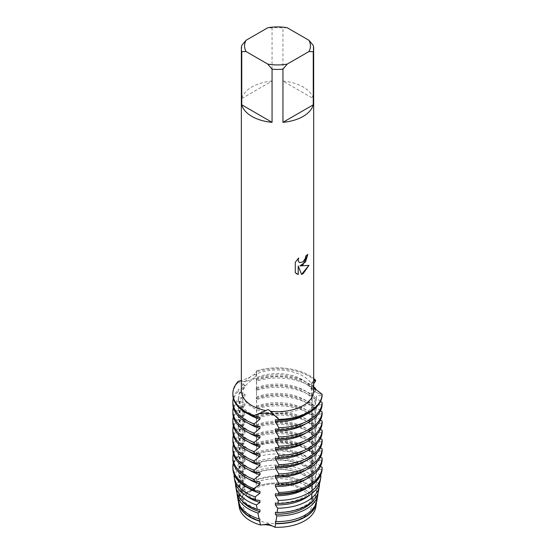 <?xml version="1.0" encoding="UTF-8"?>
<svg xmlns="http://www.w3.org/2000/svg" width="555" height="555" viewBox="0 0 555 555"><rect width="100%" height="100%" fill="white"/><g stroke="black" fill="none" stroke-linecap="round" stroke-linejoin="round"><path stroke-width="0.42" stroke-dasharray="2.77 2.08" d="M302.01 517.912A34.653 20.008 180 0 1 264.249 522.248A34.653 20.008 180 0 1 242.854 503.767A34.653 20.008 180 0 1 253.004 489.614A34.653 20.008 180 0 1 290.771 485.278A34.653 20.008 180 0 1 312.16 503.767A34.653 20.008 180 0 1 302.01 517.912A34.653 20.008 180 0 1 264.249 522.248A34.653 20.008 180 0 1 242.854 503.767A34.653 20.008 180 0 1 253.004 489.614A34.653 20.008 180 0 1 290.771 485.278A34.653 20.008 180 0 1 312.16 503.767A34.653 20.008 180 0 1 302.01 517.912M239.108 505.293A38.406 22.172 180 0 1 245.608 492.778L252.268 489.572L245.608 492.778A14.916 8.609 0 0 0 256.126 486.707L252.268 489.572L256.126 486.707A38.406 22.172 180 0 1 311.979 495.351A14.916 8.609 0 0 0 311.48 497.564A14.916 8.609 0 0 0 315.823 503.642L311.48 496.836L311.979 495.351L311.48 496.836L315.823 503.642A38.406 22.172 180 0 1 315.913 505.293M302.01 407.752A34.653 20.008 180 0 1 264.249 412.087A34.653 20.008 180 0 1 242.854 393.606A34.653 20.008 180 0 1 253.004 379.46A34.653 20.008 180 0 1 290.771 375.125A34.653 20.008 180 0 1 312.16 393.606A34.653 20.008 180 0 1 302.01 407.752A34.653 20.008 180 0 1 264.249 412.087A34.653 20.008 180 0 1 242.854 393.606A34.653 20.008 180 0 1 253.004 379.46A34.653 20.008 180 0 1 290.771 375.125A34.653 20.008 180 0 1 312.16 393.606A34.653 20.008 180 0 1 302.01 407.752M241.765 45.406L241.765 98.54A36.151 20.875 180 0 1 251.942 86.927A36.151 20.875 180 0 1 272.061 81.051L272.061 27.91A36.151 20.875 180 0 1 282.953 27.91L282.953 81.051L313.249 98.54L313.249 45.406M256.25 446.047L256.23 444.049L256.639 444.534L256.278 445.193L256.639 440.198L256.23 436.688L256.23 434.794L256.639 435.273L256.278 435.939L256.639 430.944L256.23 427.433L256.23 425.539L256.639 426.018L256.278 426.684L256.639 421.689L256.23 418.179L256.23 416.285L256.639 416.763L256.278 417.422L256.639 412.434L256.23 408.924L256.639 403.173L256.23 397.769L256.639 398.247L256.278 398.913L256.639 393.918L256.23 388.514L256.639 388.993L256.278 389.659L256.639 384.664L256.23 379.259L256.639 379.738L256.278 380.397L256.639 375.409L256.23 370.948A14.916 8.609 180 0 1 256.639 372.946A14.916 8.609 180 0 1 238.261 381.32A14.916 8.609 0 0 0 256.639 372.946A14.916 8.609 0 0 0 256.23 370.948L256.611 371.788L253.593 375.18L251.942 374.805L250.388 377.032L241.356 380.605M241.356 390.838A36.151 20.875 180 0 1 250.388 377.032M307.782 254.37L307.782 254.322A36.117 20.847 180 0 1 305.756 255.945L305.41 258.124L302.829 262.036L299.429 262.57M298.597 258.075L295.274 262.279L295.302 272.776M308.941 265.373L299.943 265.866M295.274 272.762L296.675 273.865M298.188 265.97L301.518 274.371M313.665 381.556A14.916 8.609 0 0 0 311.48 386.044A14.916 8.609 0 0 0 322.136 394.3A14.916 8.609 180 0 1 311.48 386.044A14.916 8.609 180 0 1 313.665 381.556M313.665 387.695L312.951 386.71C312.625 384.164 312.229 383.325 311.778 384.178L311.695 382.881L313.665 380.626M312.951 386.71A36.151 20.875 180 0 1 313.665 390.838M256.23 370.948A44.643 25.773 180 0 1 313.665 378.489A44.643 25.773 180 0 0 256.23 370.948M287.219 27.75L282.953 27.91M282.953 81.051A36.151 20.875 180 0 1 313.249 98.54M272.061 27.91L267.794 27.75M241.765 98.54L272.061 81.051M253.593 375.18A36.151 20.875 180 0 1 311.778 384.178M315.559 381.077A44.643 25.773 0 0 0 309.073 376.332A44.643 25.773 0 0 0 256.23 371.899M313.665 383.866L312.16 387.147L312.16 389.048L314.283 388.438M256.278 378.503A38.843 22.429 180 0 1 304.979 381.431A38.843 22.429 180 0 1 312.16 387.147M256.278 380.397A38.843 22.429 180 0 1 304.979 383.325A38.843 22.429 180 0 1 312.16 389.048M256.23 379.259A44.643 25.773 180 0 1 309.073 383.692A44.643 25.773 180 0 1 313.665 386.793M315.559 389.749L315.559 390.332A44.643 25.773 0 0 0 309.073 385.586A44.643 25.773 0 0 0 256.23 381.153M315.559 390.332L312.16 396.402L312.16 398.303L315.559 397.692L315.559 399.586A44.643 25.773 0 0 0 309.073 394.841A44.643 25.773 0 0 0 256.23 390.408M256.278 387.758A38.843 22.429 180 0 1 304.979 390.685A38.843 22.429 180 0 1 312.16 396.402M256.278 389.659A38.843 22.429 180 0 1 304.979 392.579A38.843 22.429 180 0 1 312.16 398.303M256.23 388.514A44.643 25.773 180 0 1 309.073 392.947A44.643 25.773 180 0 1 315.559 397.692M315.559 399.586L312.16 405.663L312.16 407.557L315.559 406.947L315.559 408.841A44.643 25.773 0 0 0 309.073 404.096A44.643 25.773 0 0 0 256.23 399.662M256.278 397.019A38.843 22.429 180 0 1 304.979 399.94A38.843 22.429 180 0 1 312.16 405.663M256.278 398.913A38.843 22.429 180 0 1 304.979 401.834A38.843 22.429 180 0 1 312.16 407.557M256.23 397.769A44.643 25.773 180 0 1 309.073 402.202A44.643 25.773 180 0 1 315.559 406.947M315.559 408.841L312.16 414.918L312.16 416.812L315.559 416.201L315.559 418.102A44.643 25.773 0 0 0 309.073 413.357A44.643 25.773 0 0 0 256.23 408.924M256.278 406.274A38.843 22.429 180 0 1 304.979 409.195A38.843 22.429 180 0 1 312.16 414.918M256.278 408.168A38.843 22.429 180 0 1 304.979 411.095A38.843 22.429 180 0 1 312.16 416.812M256.23 407.023A44.643 25.773 180 0 1 309.073 411.456A44.643 25.773 180 0 1 315.559 416.201M315.559 418.102L312.16 424.173L312.16 426.067L315.559 425.456L315.559 427.357A44.643 25.773 0 0 0 309.073 422.612A44.643 25.773 0 0 0 256.23 418.179M256.278 415.529A38.843 22.429 180 0 1 304.979 418.449A38.843 22.429 180 0 1 312.16 424.173M256.278 417.422A38.843 22.429 180 0 1 304.979 420.35A38.843 22.429 180 0 1 312.16 426.067M256.23 416.285A44.643 25.773 180 0 1 309.073 420.718A44.643 25.773 180 0 1 315.559 425.456M315.559 427.357L312.16 433.427L312.16 435.328L315.559 434.718L315.559 436.612A44.643 25.773 0 0 0 309.073 431.866A44.643 25.773 0 0 0 256.23 427.433M256.278 424.783A38.843 22.429 180 0 1 304.979 427.711A38.843 22.429 180 0 1 312.16 433.427M256.278 426.684A38.843 22.429 180 0 1 304.979 429.605A38.843 22.429 180 0 1 312.16 435.328M256.23 425.539A44.643 25.773 180 0 1 309.073 429.972A44.643 25.773 180 0 1 315.559 434.718M315.559 436.612L312.16 442.689L312.16 444.583L315.559 443.972L315.559 445.866A44.643 25.773 0 0 0 309.073 441.121A44.643 25.773 0 0 0 256.23 436.688M256.278 434.045A38.843 22.429 180 0 1 304.979 436.965A38.843 22.429 180 0 1 312.16 442.689M256.278 435.939A38.843 22.429 180 0 1 304.979 438.859A38.843 22.429 180 0 1 312.16 444.583M256.23 434.794A44.643 25.773 180 0 1 309.073 439.227A44.643 25.773 180 0 1 315.559 443.972M315.559 445.866L312.16 451.943L312.16 453.837L315.559 453.227L315.49 455.211A44.546 25.717 0 0 0 309.01 450.459A44.546 25.717 0 0 0 256.257 446.047L256.639 449.46L256.639 444.534M256.278 443.299A38.843 22.429 180 0 1 304.979 446.22A38.843 22.429 180 0 1 312.16 451.943M256.278 445.193A38.843 22.429 180 0 1 304.979 448.121A38.843 22.429 180 0 1 312.16 453.837M256.23 444.049A44.643 25.773 180 0 1 309.073 448.482A44.643 25.773 180 0 1 315.559 453.227M315.49 455.211L312.16 461.198L312.16 463.092A38.843 22.429 180 0 0 304.979 457.375A38.843 22.429 180 0 0 256.278 454.448L256.639 449.46M256.278 452.554A38.843 22.429 180 0 1 304.979 455.475A38.843 22.429 180 0 1 312.16 461.198M311.771 463.487L314.803 462.468M256.479 453.456A43.415 25.065 180 0 1 308.205 457.66A43.415 25.065 180 0 1 314.713 462.468L314.345 466.061A42.853 24.739 0 0 0 307.81 461.205A42.853 24.739 0 0 0 256.556 457.119L256.479 453.456L256.556 457.119M314.345 466.061L312.16 470.453L312.16 472.354L313.797 471.785L313.325 477.043A41.16 23.761 0 0 0 306.617 471.951A41.16 23.761 0 0 0 256.632 468.274L256.639 466.505M312.16 472.354A38.843 22.429 180 0 0 304.979 466.63A38.843 22.429 180 0 0 256.278 463.709L256.278 461.809A38.843 22.429 180 0 1 304.979 464.736A38.843 22.429 180 0 1 312.16 470.453M256.625 462.939A41.972 24.233 180 0 1 307.186 466.824A41.972 24.233 180 0 1 313.797 471.785M313.325 477.043L312.16 479.714L312.16 481.608A38.843 22.429 180 0 0 304.979 475.885A38.843 22.429 180 0 0 256.278 472.964L256.632 468.274M256.278 471.063A38.843 22.429 180 0 1 304.979 473.991A38.843 22.429 180 0 1 312.16 479.714M311.709 482.094L313.131 481.171M256.597 472.492A40.522 23.4 180 0 1 306.166 475.989A40.522 23.4 180 0 1 312.971 481.213L312.437 488.206A39.467 22.79 0 0 0 305.416 482.697A39.467 22.79 0 0 0 256.445 479.541L256.278 472.964M259.948 417.291A38.843 22.429 180 0 1 250.041 413.142A38.843 22.429 180 0 1 238.664 397.283A38.843 22.429 180 0 1 244.977 385.031L244.977 386.925L238.261 389.631L238.261 391.525L244.977 394.286L244.977 396.18L238.261 398.885L238.261 400.786L244.977 403.54L244.977 405.441L238.261 408.14L238.261 410.041L244.977 412.795L244.977 414.696L238.261 417.402L238.261 419.296L244.977 422.057L244.977 423.951L238.261 426.656L238.261 428.55L244.977 431.311L244.977 433.205L238.261 435.911L238.261 437.812A44.643 25.773 0 0 0 232.864 450.091M259.948 426.545A38.843 22.429 180 0 1 250.041 422.404A38.843 22.429 180 0 1 238.664 406.544A38.843 22.429 180 0 1 244.977 394.286M259.948 435.807A38.843 22.429 180 0 1 250.041 431.658A38.843 22.429 180 0 1 238.664 415.799A38.843 22.429 180 0 1 244.977 403.54M259.948 445.061A38.843 22.429 180 0 1 250.041 440.913A38.843 22.429 180 0 1 238.664 425.054A38.843 22.429 180 0 1 244.977 412.795M259.948 454.316A38.843 22.429 180 0 1 250.041 450.167A38.843 22.429 180 0 1 238.664 434.308A38.843 22.429 180 0 1 244.977 422.057M259.948 463.571A38.843 22.429 180 0 1 250.041 459.429A38.843 22.429 180 0 1 238.664 443.57A38.843 22.429 180 0 1 244.977 431.311M259.948 472.832A38.843 22.429 180 0 1 250.041 468.684A38.843 22.429 180 0 1 238.664 452.825A38.843 22.429 180 0 1 244.977 440.566L244.977 442.46L238.261 445.165L238.261 447.066L244.977 449.821L244.977 451.721L238.261 454.427L238.261 455.815L238.359 456.377L244.977 459.082L244.977 460.976L239.531 463.245L240.128 466.602L244.977 468.337L244.977 470.231L241.106 471.903L242.029 476.703L244.977 477.591L244.977 479.485L242.792 480.463L244.131 486.652L244.977 486.846L244.651 488.893L245.608 492.778A38.406 22.172 180 0 0 239.288 507.284M259.948 482.087A38.843 22.429 180 0 1 250.041 477.938A38.843 22.429 180 0 1 238.664 462.079A38.843 22.429 180 0 1 244.977 449.821M259.948 491.341A38.843 22.429 180 0 1 250.041 487.193A38.843 22.429 180 0 1 238.664 471.334A38.843 22.429 180 0 1 244.977 459.082M259.948 500.596A38.843 22.429 180 0 1 250.041 496.454A38.843 22.429 180 0 1 238.664 480.595A38.843 22.429 180 0 1 244.977 468.337M259.948 509.851A38.843 22.429 180 0 1 250.041 505.709A38.843 22.429 180 0 1 238.664 489.85A38.843 22.429 180 0 1 244.977 477.591M312.437 488.206L311.979 495.351A38.406 22.172 180 0 0 256.126 486.707L256.445 479.541M256.278 480.325A38.843 22.429 180 0 1 304.979 483.245A38.843 22.429 180 0 1 312.16 488.969M259.948 519.112A38.843 22.429 180 0 1 250.041 514.964A38.843 22.429 180 0 1 238.664 499.105A38.843 22.429 180 0 1 244.977 486.846M256.278 482.219A38.843 22.429 180 0 1 304.979 485.139A38.843 22.429 180 0 1 312.16 490.863M256.348 482.142A39.079 22.561 180 0 1 305.139 485.16A39.079 22.561 180 0 1 312.264 490.793M316.787 501.026A39.467 22.79 0 0 0 316.947 497.911L316.295 497.884L316.544 500.013L315.823 503.642A38.406 22.172 180 0 1 315.733 507.284M316.947 497.911L318.029 492.105L316.295 490.523L316.295 488.622L318.667 488.56L319.479 484.029M319.382 483.96L316.295 481.268L316.295 479.367L320.36 479.014L320.915 475.836M320.443 475.496L316.295 472.007L316.295 470.113L322.039 469.322L322.136 468.788M320.506 466.283L316.295 462.752L316.295 460.858L322.136 460.039M320.506 457.029L316.295 453.497L316.295 451.603L322.136 450.785M320.506 447.774L316.295 444.243L316.295 442.342L322.136 441.523M320.506 438.512L316.295 434.981L316.295 433.087L322.136 432.269M320.506 429.258L316.295 425.727L316.295 423.833L322.136 423.014M320.506 420.003L316.295 416.472L316.295 414.578L322.136 413.759M320.506 410.749L316.295 407.217L316.295 405.317L322.136 404.505M320.506 401.487L316.295 397.956L316.295 396.062L322.136 395.243M238.261 381.32L238.261 382.27L244.977 385.031M238.261 437.805L244.977 440.566M256.452 462.697L255.862 464.098M256.278 461.809L256.639 458.714M256.452 453.442L255.862 454.843M238.47 502.164A39.079 22.561 180 0 1 244.651 488.893M316.544 500.013A39.079 22.561 180 0 1 316.544 502.164M238.927 503.614A38.843 22.429 180 0 1 238.664 500.998A38.843 22.429 180 0 1 244.977 488.747M316.295 499.777A38.843 22.429 180 0 1 316.357 500.998A38.843 22.429 180 0 1 316.093 503.614M316.295 497.884A38.843 22.429 180 0 1 316.357 499.105A38.843 22.429 180 0 1 275.391 521.499M244.131 486.652A39.467 22.79 0 0 0 238.227 501.026M236.992 492.937A40.522 23.4 180 0 1 242.792 480.463M318.029 492.105A40.522 23.4 180 0 1 318.029 492.937M241.807 500.582A38.843 22.429 180 0 1 238.664 491.744A38.843 22.429 180 0 1 244.977 479.485M316.295 490.523A38.843 22.429 180 0 1 316.357 491.744A38.843 22.429 180 0 1 313.207 500.582M316.295 488.622A38.843 22.429 180 0 1 316.357 489.85A38.843 22.429 180 0 1 275.391 512.244M242.029 476.703A41.16 23.761 0 0 0 236.541 491.071M318.473 491.071A41.16 23.761 0 0 0 318.667 488.56M235.542 483.71A41.972 24.233 180 0 1 241.106 471.903M245.282 495.011A38.843 22.429 180 0 1 238.664 482.489A38.843 22.429 180 0 1 244.977 470.231M316.295 481.268A38.843 22.429 180 0 1 316.357 482.489A38.843 22.429 180 0 1 309.732 495.011M316.295 479.367A38.843 22.429 180 0 1 316.357 480.595A38.843 22.429 180 0 1 275.391 502.99M240.128 466.602A42.853 24.739 0 0 0 234.855 481.109M320.159 481.109A42.853 24.739 0 0 0 320.36 479.014M234.12 474.483A43.415 25.065 180 0 1 239.531 463.245M248.619 488.227A38.843 22.429 180 0 1 238.664 473.235A38.843 22.429 180 0 1 244.977 460.976M316.295 472.007A38.843 22.429 180 0 1 316.357 473.235A38.843 22.429 180 0 1 306.395 488.227M316.295 470.113A38.843 22.429 180 0 1 316.357 471.334A38.843 22.429 180 0 1 275.391 493.728M238.359 456.377A44.546 25.717 0 0 0 233.169 471.146M321.844 471.146A44.546 25.717 0 0 0 322.039 469.322M232.864 468.094A44.643 25.773 180 0 1 238.261 455.815M233.322 463.03A44.643 25.773 180 0 1 238.261 454.427M248.8 479.083A38.843 22.429 180 0 1 238.664 463.973A38.843 22.429 180 0 1 244.977 451.721M316.295 462.752A38.843 22.429 180 0 1 316.357 463.973A38.843 22.429 180 0 1 306.221 479.083M316.295 460.858A38.843 22.429 180 0 1 316.357 462.079A38.843 22.429 180 0 1 275.391 484.473M238.261 447.066A44.643 25.773 0 0 0 232.864 459.346M233.322 453.775A44.643 25.773 180 0 1 238.261 445.165M248.8 469.828A38.843 22.429 180 0 1 238.664 454.718A38.843 22.429 180 0 1 244.977 442.46M316.295 453.497A38.843 22.429 180 0 1 316.357 454.718A38.843 22.429 180 0 1 306.221 469.828M316.295 451.603A38.843 22.429 180 0 1 316.357 452.825A38.843 22.429 180 0 1 275.391 475.219M233.322 444.513A44.643 25.773 180 0 1 238.261 435.911M248.8 460.574A38.843 22.429 180 0 1 238.664 445.464A38.843 22.429 180 0 1 244.977 433.205M316.295 444.243A38.843 22.429 180 0 1 316.357 445.464A38.843 22.429 180 0 1 306.221 460.574M316.295 442.342A38.843 22.429 180 0 1 316.357 443.57A38.843 22.429 180 0 1 275.391 465.964M238.261 428.55A44.643 25.773 0 0 0 232.864 440.837M233.322 435.259A44.643 25.773 180 0 1 238.261 426.656M248.8 451.312A38.843 22.429 180 0 1 238.664 436.209A38.843 22.429 180 0 1 244.977 423.951M316.295 434.981A38.843 22.429 180 0 1 316.357 436.209A38.843 22.429 180 0 1 306.221 451.312M316.295 433.087A38.843 22.429 180 0 1 316.357 434.308A38.843 22.429 180 0 1 275.391 456.703M238.261 419.296A44.643 25.773 0 0 0 232.864 431.582M233.322 426.004A44.643 25.773 180 0 1 238.261 417.402M248.8 442.058A38.843 22.429 180 0 1 238.664 426.955A38.843 22.429 180 0 1 244.977 414.696M316.295 425.727A38.843 22.429 180 0 1 316.357 426.955A38.843 22.429 180 0 1 306.221 442.058M316.295 423.833A38.843 22.429 180 0 1 316.357 425.054A38.843 22.429 180 0 1 275.391 447.448M238.261 410.041A44.643 25.773 0 0 0 232.864 422.32M233.322 416.75A44.643 25.773 180 0 1 238.261 408.14M248.8 432.803A38.843 22.429 180 0 1 238.664 417.693A38.843 22.429 180 0 1 244.977 405.441M316.295 416.472A38.843 22.429 180 0 1 316.357 417.693A38.843 22.429 180 0 1 306.221 432.803M316.295 414.578A38.843 22.429 180 0 1 316.357 415.799A38.843 22.429 180 0 1 275.391 438.193M238.261 400.786A44.643 25.773 0 0 0 232.864 413.066M233.322 407.488A44.643 25.773 180 0 1 238.261 398.885M248.8 423.548A38.843 22.429 180 0 1 238.664 408.438A38.843 22.429 180 0 1 244.977 396.18M316.295 407.217A38.843 22.429 180 0 1 316.357 408.438A38.843 22.429 180 0 1 306.221 423.548M238.261 382.27A44.643 25.773 0 0 0 232.864 394.556M316.295 405.317A38.843 22.429 180 0 1 316.357 406.544A38.843 22.429 180 0 1 275.391 428.939M316.295 396.062A38.843 22.429 180 0 1 316.357 397.283A38.843 22.429 180 0 1 275.391 419.677M238.261 391.525A44.643 25.773 0 0 0 232.864 403.811M248.8 414.294A38.843 22.429 180 0 1 238.664 399.184A38.843 22.429 180 0 1 244.977 386.925M316.295 397.956A38.843 22.429 180 0 1 316.357 399.184A38.843 22.429 180 0 1 306.221 414.294M233.322 398.233A44.643 25.773 180 0 1 238.261 389.631M256.23 445.436A44.643 25.773 180 0 1 315.559 454.614M242.854 503.767L242.854 393.606L242.854 503.767M311.48 497.564L311.695 382.881M256.639 375.409L256.611 371.788M312.16 503.767L312.16 393.606L312.16 503.767M256.639 440.198L256.639 435.273M256.639 430.944L256.639 426.018M256.639 421.689L256.639 416.763M256.639 412.434L256.639 407.509M256.639 403.173L256.639 398.247M256.639 393.918L256.639 388.993M256.639 384.664L256.639 379.738M238.664 500.998L238.664 499.105M316.357 500.998L316.357 499.105M238.664 491.744L238.664 489.85M316.357 491.744L316.357 489.85M238.664 482.489L238.664 480.595M316.357 482.489L316.357 480.595M238.664 473.235L238.664 471.334M316.357 473.235L316.357 471.334M238.664 463.973L238.664 462.079M316.357 463.973L316.357 462.079M238.664 454.718L238.664 452.825M316.357 454.718L316.357 452.825M238.664 445.464L238.664 443.57M316.357 445.464L316.357 443.57M238.664 436.209L238.664 434.308M316.357 436.209L316.357 434.308M238.664 426.955L238.664 425.054M316.357 426.955L316.357 425.054M238.664 417.693L238.664 415.799M316.357 417.693L316.357 415.799M238.664 408.438L238.664 406.544M316.357 408.438L316.357 406.544M238.664 399.184L238.664 397.283M316.357 399.184L316.357 397.283"/><path stroke-width="0.83" d="M315.913 505.293A38.406 22.172 180 0 1 304.667 520.805A38.406 22.172 180 0 1 274.94 527.25L268.273 524.045L260.572 525.03L268.273 524.045L274.94 527.25A14.916 8.609 0 0 0 260.572 525.03A38.406 22.172 180 0 1 239.108 505.293M303.072 264.7L299.977 265.887L308.975 265.366L303.072 273.74L301.545 274.385L298.215 265.991L298.215 274.482L295.302 272.776L295.302 262.293L298.659 258.013L298.201 260.101L298.528 261.592L299.443 262.577L303.072 261.884L305.437 258.137L305.784 255.966A36.151 20.875 0 0 0 307.81 254.343L303.072 264.7M303.072 116.446A36.151 20.875 180 0 1 282.953 122.322L282.953 69.181A36.151 20.875 180 0 1 272.061 69.181L272.061 122.322A36.151 20.875 180 0 1 241.765 104.826L241.765 51.691A36.151 20.875 180 0 1 241.356 48.549A36.151 20.875 180 0 1 241.765 45.406L246.031 40.314L267.794 27.75A32.939 19.016 180 0 1 287.219 27.75L308.982 40.314A32.939 19.016 180 0 1 308.982 51.532L313.249 51.691L313.249 104.826A36.151 20.875 180 0 1 303.072 116.446M265.977 410.624C267.489 409.264 268.953 409.493 270.354 411.297L278.707 419.372A14.916 8.609 0 0 0 254.162 415.57L265.977 410.624A36.151 20.875 180 0 1 241.356 390.838L241.356 48.549M308.982 40.314L313.249 45.406A36.151 20.875 180 0 1 313.665 48.549L313.665 390.838A36.151 20.875 180 0 1 303.072 405.594A36.151 20.875 180 0 1 270.354 411.297M259.636 521.18A39.079 22.561 180 0 1 249.875 517.066A39.079 22.561 180 0 1 238.615 503.309L239.288 507.284A38.406 22.172 180 0 0 260.572 525.03L259.636 521.18L259.948 519.112L259.136 518.981L257.902 513.014L259.948 511.752L259.948 509.851L257.222 509.435L256.424 504.911L259.948 502.497L259.948 500.596L255.612 499.972L255.133 496.864L259.948 493.235L259.948 491.341L254.232 490.578L254.162 490.065L254.162 488.677L259.948 483.981L259.948 482.087L254.162 481.317L254.162 479.416L259.948 474.726L259.948 472.832L254.162 472.055L254.162 470.161L259.948 465.472L259.948 463.571L254.162 462.801L254.162 460.907L259.948 456.21L259.948 454.316L254.162 453.546L254.162 451.652L259.948 446.955L259.948 445.061L254.162 444.291L254.162 442.39L259.948 437.701L259.948 435.807L254.162 435.037L254.162 433.136L259.948 428.446L259.948 426.545L254.162 425.775L254.162 423.881L259.948 419.192L259.948 417.291L254.162 416.521L254.162 415.57A14.916 8.609 180 0 1 278.707 419.372A44.643 25.773 180 0 0 309.073 411.831A44.643 25.773 180 0 0 322.136 394.3A44.643 25.773 180 0 1 309.073 411.831A44.643 25.773 180 0 1 278.707 419.372L278.707 420.315A44.643 25.773 0 0 0 309.073 412.781A44.643 25.773 0 0 0 322.136 395.243L322.136 394.3L313.665 387.695M307.782 254.37L305.59 261.863L299.977 265.887M299.429 262.57L298.5 261.572L298.174 260.08L298.597 258.075M296.661 273.858L298.188 274.468L298.215 265.991M301.538 274.364L308.941 265.373M313.665 380.626L315.559 380.126A14.916 8.609 0 0 0 313.665 381.556A14.916 8.609 180 0 1 315.559 380.126L315.559 381.077L313.665 383.866M241.356 380.605L238.261 381.32A44.643 25.773 180 0 0 254.162 415.57A44.643 25.773 180 0 1 232.864 393.606A44.643 25.773 180 0 1 238.261 381.32M313.665 378.489A44.643 25.773 180 0 1 315.559 380.126A44.643 25.773 180 0 0 313.665 378.489M241.765 51.691L246.031 51.532A32.939 19.016 180 0 1 246.031 40.314M246.031 51.532L267.794 64.096L272.061 69.181M282.953 69.181L287.219 64.096A32.939 19.016 180 0 1 267.794 64.096M287.219 64.096L308.982 51.532M313.665 48.549A36.151 20.875 180 0 1 313.249 51.691M272.061 122.322L241.765 104.826M313.249 104.826L282.953 122.322M314.283 388.438L315.559 388.431L315.559 389.749M313.665 386.793A44.643 25.773 180 0 1 315.559 388.431M254.162 423.881A44.643 25.773 180 0 1 245.941 420.142A44.643 25.773 180 0 1 232.864 401.917A44.643 25.773 180 0 1 233.322 398.233M259.948 419.192A38.843 22.429 180 0 1 250.041 415.043A38.843 22.429 180 0 1 248.8 414.294M322.136 402.604A44.643 25.773 180 0 1 309.073 420.142A44.643 25.773 180 0 1 278.707 427.676L278.707 429.577A44.643 25.773 0 0 0 309.073 422.036A44.643 25.773 0 0 0 322.136 404.505L322.136 402.604L320.506 401.487M232.864 401.917L232.864 403.811A44.643 25.773 0 0 0 245.941 422.036A44.643 25.773 0 0 0 254.162 425.775M232.864 393.606L232.864 394.556A44.643 25.773 0 0 0 245.941 412.781A44.643 25.773 0 0 0 254.162 416.521M259.948 428.446A38.843 22.429 180 0 1 250.041 424.298A38.843 22.429 180 0 1 248.8 423.548M254.162 433.136A44.643 25.773 180 0 1 245.941 429.397A44.643 25.773 180 0 1 232.864 411.172A44.643 25.773 180 0 1 233.322 407.488M322.136 411.859A44.643 25.773 180 0 1 309.073 429.397A44.643 25.773 180 0 1 278.707 436.938L278.707 438.832A44.643 25.773 0 0 0 309.073 431.29A44.643 25.773 0 0 0 322.136 413.759L322.136 411.859L320.506 410.749M232.864 411.172L232.864 413.066A44.643 25.773 0 0 0 245.941 431.29A44.643 25.773 0 0 0 254.162 435.037M259.948 437.701A38.843 22.429 180 0 1 250.041 433.552A38.843 22.429 180 0 1 248.8 432.803M254.162 442.39A44.643 25.773 180 0 1 245.941 438.651A44.643 25.773 180 0 1 232.864 420.426A44.643 25.773 180 0 1 233.322 416.75M322.136 421.12A44.643 25.773 180 0 1 309.073 438.651A44.643 25.773 180 0 1 278.707 446.192L278.707 448.086A44.643 25.773 0 0 0 309.073 440.545A44.643 25.773 0 0 0 322.136 423.014L322.136 421.12L320.506 420.003M232.864 420.426L232.864 422.32A44.643 25.773 0 0 0 245.941 440.545A44.643 25.773 0 0 0 254.162 444.291M259.948 446.955A38.843 22.429 180 0 1 250.041 442.807A38.843 22.429 180 0 1 248.8 442.058M254.162 451.652A44.643 25.773 180 0 1 245.941 447.906A44.643 25.773 180 0 1 232.864 429.681A44.643 25.773 180 0 1 233.322 426.004M322.136 430.375A44.643 25.773 180 0 1 309.073 447.906A44.643 25.773 180 0 1 278.707 455.447L278.707 457.341A44.643 25.773 0 0 0 309.073 449.807A44.643 25.773 0 0 0 322.136 432.269L322.136 430.375L320.506 429.258M232.864 429.681L232.864 431.582A44.643 25.773 0 0 0 245.941 449.807A44.643 25.773 0 0 0 254.162 453.546M259.948 456.21A38.843 22.429 180 0 1 250.041 452.068A38.843 22.429 180 0 1 248.8 451.312M254.162 460.907A44.643 25.773 180 0 1 245.941 457.16A44.643 25.773 180 0 1 232.864 438.943A44.643 25.773 180 0 1 233.322 435.259M322.136 439.629A44.643 25.773 180 0 1 309.073 457.16A44.643 25.773 180 0 1 278.707 464.702L278.707 466.602A44.643 25.773 0 0 0 309.073 459.061A44.643 25.773 0 0 0 322.136 441.523L322.136 439.629L320.506 438.512M232.864 438.943L232.864 440.837A44.643 25.773 0 0 0 245.941 459.061A44.643 25.773 0 0 0 254.162 462.801M259.948 465.472A38.843 22.429 180 0 1 250.041 461.323A38.843 22.429 180 0 1 248.8 460.574M254.162 470.161A44.643 25.773 180 0 1 245.941 466.422A44.643 25.773 180 0 1 232.864 448.197A44.643 25.773 180 0 1 233.322 444.513M322.136 448.884A44.643 25.773 180 0 1 309.073 466.422A44.643 25.773 180 0 1 278.707 473.956L278.707 475.857A44.643 25.773 0 0 0 309.073 468.316A44.643 25.773 0 0 0 322.136 450.785L322.136 448.884L320.506 447.774M232.864 448.197L232.864 450.091A44.643 25.773 0 0 0 245.941 468.316A44.643 25.773 0 0 0 254.162 472.055M259.948 474.726A38.843 22.429 180 0 1 250.041 470.578A38.843 22.429 180 0 1 248.8 469.828M254.162 479.416A44.643 25.773 180 0 1 245.941 475.677A44.643 25.773 180 0 1 232.864 457.452A44.643 25.773 180 0 1 233.322 453.775M322.136 458.146A44.643 25.773 180 0 1 309.073 475.677A44.643 25.773 180 0 1 278.707 483.218L278.707 485.112A44.643 25.773 0 0 0 309.073 477.571A44.643 25.773 0 0 0 322.136 460.039L322.136 458.146L320.506 457.029M232.864 457.452L232.864 459.346A44.643 25.773 0 0 0 245.941 477.571A44.643 25.773 0 0 0 254.162 481.317M259.948 483.981A38.843 22.429 180 0 1 250.041 479.832A38.843 22.429 180 0 1 248.8 479.083M254.162 488.677A44.643 25.773 180 0 1 245.941 484.931A44.643 25.773 180 0 1 232.864 466.706A44.643 25.773 180 0 1 233.322 463.03M321.935 470.598A44.643 25.773 180 0 0 322.136 468.788L322.136 467.4A44.643 25.773 180 0 1 309.073 484.931A44.643 25.773 180 0 1 278.707 492.472L278.679 494.359A44.546 25.717 0 0 0 309.01 486.832A44.546 25.717 0 0 0 321.844 471.146L321.935 470.598A44.643 25.773 180 0 1 309.073 486.319A44.643 25.773 180 0 1 278.707 493.86M254.162 490.065A44.643 25.773 180 0 1 233.079 470.598L233.169 471.146A44.546 25.717 0 0 0 246.011 486.832A44.546 25.717 0 0 0 254.232 490.578M259.948 493.235A38.843 22.429 180 0 1 250.041 489.094A38.843 22.429 180 0 1 248.619 488.227M255.133 496.864A43.415 25.065 180 0 1 246.808 493.111A43.415 25.065 180 0 1 234.3 477.82A43.415 25.065 180 0 1 234.12 474.483M308.205 493.111A43.415 25.065 180 0 1 278.284 500.443L278.048 503.44A42.853 24.739 0 0 0 307.81 496.198A42.853 24.739 0 0 0 320.159 481.109L320.714 477.82A43.415 25.065 180 0 1 308.205 493.111M234.3 477.82L234.855 481.109A42.853 24.739 0 0 0 247.204 496.198A42.853 24.739 0 0 0 255.612 499.972M259.948 502.497A38.843 22.429 180 0 1 250.041 498.348A38.843 22.429 180 0 1 245.282 495.011M256.424 504.911A41.972 24.233 180 0 1 247.828 501.096A41.972 24.233 180 0 1 235.736 486.319A41.972 24.233 180 0 1 235.542 483.71M307.186 501.096A41.972 24.233 180 0 1 277.625 508.193L277.167 512.522A41.16 23.761 0 0 0 306.617 505.563A41.16 23.761 0 0 0 318.473 491.071L319.278 486.319A41.972 24.233 180 0 1 307.186 501.096M235.736 486.319L236.541 491.071A41.16 23.761 0 0 0 248.404 505.563A41.16 23.761 0 0 0 257.222 509.435M259.948 511.752A38.843 22.429 180 0 1 250.041 507.603A38.843 22.429 180 0 1 241.807 500.582M257.902 513.014A40.522 23.4 180 0 1 248.855 509.081A40.522 23.4 180 0 1 237.172 494.81A40.522 23.4 180 0 1 236.992 492.937M306.166 509.081A40.522 23.4 180 0 1 276.758 515.928L275.953 521.582A39.467 22.79 0 0 0 305.416 514.922A39.467 22.79 0 0 0 316.787 501.026L317.842 494.81A40.522 23.4 180 0 1 306.166 509.081M237.172 494.81L238.227 501.026A39.467 22.79 0 0 0 249.597 514.922A39.467 22.79 0 0 0 259.136 518.981M259.948 521.006A38.843 22.429 180 0 1 250.041 516.858A38.843 22.429 180 0 1 238.927 503.614M305.139 517.066A39.079 22.561 180 0 1 275.613 523.649L274.94 527.25A38.406 22.172 180 0 0 304.667 520.805A38.406 22.172 180 0 0 315.733 507.284L316.405 503.309A39.079 22.561 180 0 1 305.139 517.066M319.278 486.319A41.972 24.233 180 0 0 319.479 484.029L319.382 483.96M320.714 477.82A43.415 25.065 180 0 0 320.915 475.836L320.443 475.496M322.136 467.4L320.506 466.283M278.707 420.315L275.391 419.677L275.391 421.578L278.707 427.676M278.707 429.577L275.391 428.939L275.391 430.833L278.707 436.938M278.707 438.832L275.391 438.193L275.391 440.087L278.707 446.192M278.707 448.086L275.391 447.448L275.391 449.349L278.707 455.447M278.707 457.341L275.391 456.703L275.391 458.603L278.707 464.702M278.707 466.602L275.391 465.964L275.391 467.858L278.707 473.956M278.707 475.857L275.391 475.219L275.391 477.113L278.707 483.218M278.707 485.112L275.391 484.473L275.391 486.367L278.707 492.472M278.679 494.359L275.391 493.728L275.391 495.629L278.284 500.443M278.048 503.44L275.391 502.99L275.391 504.883L277.625 508.193M277.167 512.522L275.391 512.244L275.391 514.138L276.758 515.928M275.953 521.582L275.391 521.499L275.613 523.649M238.615 503.309A39.079 22.561 180 0 1 238.47 502.164M316.544 502.164A39.079 22.561 180 0 1 316.405 503.309M316.093 503.614A38.843 22.429 180 0 1 275.391 523.393M318.029 492.937A40.522 23.4 180 0 1 317.842 494.81M313.207 500.582A38.843 22.429 180 0 1 275.391 514.138M309.732 495.011A38.843 22.429 180 0 1 275.391 504.883M306.395 488.227A38.843 22.429 180 0 1 275.391 495.629M233.079 470.598A44.643 25.773 180 0 1 232.864 468.094L232.864 466.706M306.221 479.083A38.843 22.429 180 0 1 275.391 486.367M306.221 469.828A38.843 22.429 180 0 1 275.391 477.113M306.221 460.574A38.843 22.429 180 0 1 275.391 467.858M306.221 451.312A38.843 22.429 180 0 1 275.391 458.603M306.221 442.058A38.843 22.429 180 0 1 275.391 449.349M306.221 432.803A38.843 22.429 180 0 1 275.391 440.087M306.221 423.548A38.843 22.429 180 0 1 275.391 430.833M306.221 414.294A38.843 22.429 180 0 1 275.391 421.578"/></g></svg>

